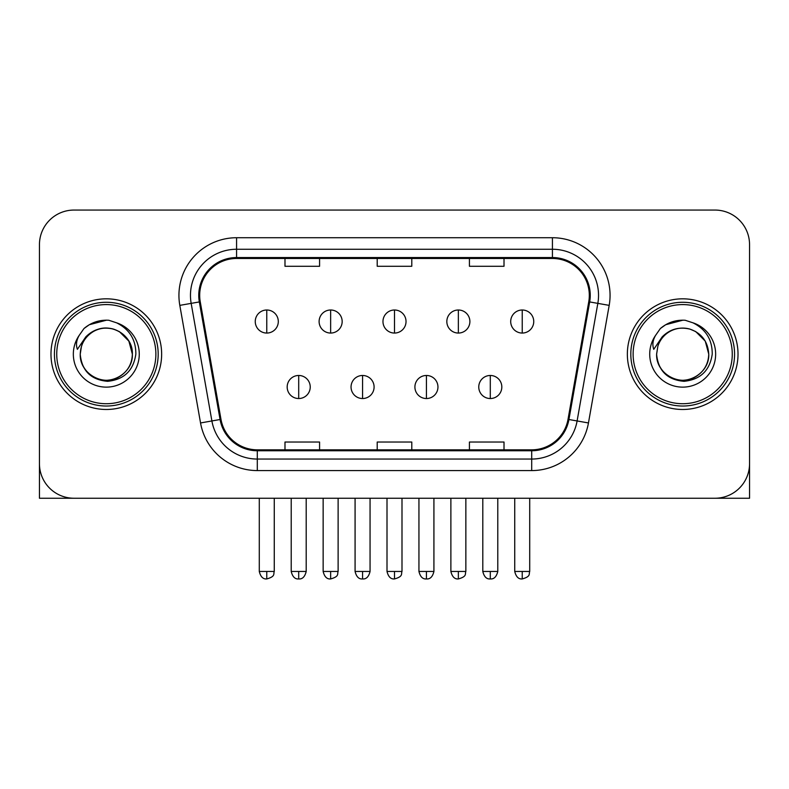 <?xml version="1.0" encoding="UTF-8"?>
<svg xmlns="http://www.w3.org/2000/svg" width="789" height="789" viewBox="0 0 789 789"><rect width="100%" height="100%" fill="white"/><g stroke="black" fill="none" stroke-linecap="round" stroke-linejoin="round"><path stroke-width="1.18" d="M50.979 354.153A55.329 55.329 0 0 0 106.308 409.481A55.329 55.329 0 0 0 161.646 354.153A55.329 55.329 0 0 0 106.308 298.824A55.329 55.329 0 0 0 50.979 354.153A55.329 55.329 0 0 0 106.308 409.481A55.329 55.329 0 0 0 161.646 354.153A55.329 55.329 0 0 0 106.308 298.824A55.329 55.329 0 0 0 50.979 354.153M627.354 354.153A55.329 55.329 0 0 0 682.692 409.481A55.329 55.329 0 0 0 738.021 354.153A55.329 55.329 0 0 0 682.692 298.824A55.329 55.329 0 0 0 627.354 354.153A55.329 55.329 0 0 0 682.692 409.481A55.329 55.329 0 0 0 738.021 354.153A55.329 55.329 0 0 0 682.692 298.824A55.329 55.329 0 0 0 627.354 354.153M199.686 295.362A36.886 36.886 0 0 1 236.572 258.476L552.428 258.476A36.886 36.886 0 0 1 588.752 301.773L568.021 419.353A36.886 36.886 0 0 1 531.697 449.829L257.303 449.829A36.886 36.886 0 0 1 220.979 419.353L200.248 301.773A36.886 36.886 0 0 1 199.686 295.362M198.759 295.362A37.813 37.813 0 0 0 199.331 301.931L220.072 419.511A37.813 37.813 0 0 0 257.303 450.756L531.697 450.756A37.813 37.813 0 0 0 568.928 419.511L589.669 301.931A37.813 37.813 0 0 0 552.428 257.549L236.572 257.549A37.813 37.813 0 0 0 198.759 295.362M179.813 305.373A57.636 57.636 0 0 1 236.572 237.726L552.428 237.726A57.636 57.636 0 0 1 609.187 305.373L588.456 422.953A57.636 57.636 0 0 1 531.697 470.579L257.303 470.579A57.636 57.636 0 0 1 200.544 422.953L179.813 305.373L191.165 303.37A46.107 46.107 0 0 1 236.572 249.255L552.428 249.255A46.107 46.107 0 0 1 597.835 303.37L577.104 420.951A46.107 46.107 0 0 1 531.697 459.05L257.303 459.05A46.107 46.107 0 0 1 211.896 420.951L191.165 303.37A46.107 46.107 0 0 1 190.465 295.362M749.55 244.639A34.578 34.578 0 0 0 714.972 210.061L74.028 210.061A34.578 34.578 0 0 0 39.45 244.639L39.45 463.666A34.578 34.578 0 0 0 74.028 498.244L714.972 498.244A34.578 34.578 0 0 0 749.55 463.666L749.55 244.639L749.55 498.244L615.834 498.244M377.211 258.476L377.211 266.278L411.789 266.278L411.789 258.476M284.987 258.476L284.987 266.278L319.575 266.278L319.575 258.476M469.425 258.476L469.425 266.278L504.013 266.278L504.013 258.476M411.789 449.829L411.789 442.027L377.211 442.027L377.211 449.829M319.575 449.829L319.575 442.027L284.987 442.027L284.987 449.829M504.013 449.829L504.013 442.027L469.425 442.027L469.425 449.829M39.45 244.639L39.45 463.666M714.972 210.061L74.028 210.061M74.028 498.244L714.972 498.244M266.771 309.998A11.529 11.529 0 0 0 255.251 321.527A11.529 11.529 0 0 0 266.771 333.057A11.529 11.529 0 0 0 278.3 321.527A11.529 11.529 0 0 0 266.771 309.998L266.771 333.057A11.529 11.529 0 0 0 278.3 321.527A11.529 11.529 0 0 0 266.771 309.998M298.706 375.475A11.529 11.529 0 0 0 287.176 387.004A11.529 11.529 0 0 0 298.706 398.534A11.529 11.529 0 0 0 310.235 387.004A11.529 11.529 0 0 0 298.706 375.475L298.706 398.534A11.529 11.529 0 0 0 310.235 387.004A11.529 11.529 0 0 0 298.706 375.475M330.64 309.998A11.529 11.529 0 0 0 319.111 321.527A11.529 11.529 0 0 0 330.64 333.057A11.529 11.529 0 0 0 342.17 321.527A11.529 11.529 0 0 0 330.64 309.998L330.64 333.057A11.529 11.529 0 0 0 342.17 321.527A11.529 11.529 0 0 0 330.64 309.998M394.5 309.998A11.529 11.529 0 0 0 382.971 321.527A11.529 11.529 0 0 0 394.5 333.057A11.529 11.529 0 0 0 406.029 321.527A11.529 11.529 0 0 0 394.5 309.998L394.5 333.057A11.529 11.529 0 0 0 406.029 321.527A11.529 11.529 0 0 0 394.5 309.998M458.36 309.998A11.529 11.529 0 0 0 446.83 321.527A11.529 11.529 0 0 0 458.36 333.057A11.529 11.529 0 0 0 469.889 321.527A11.529 11.529 0 0 0 458.36 309.998L458.36 333.057A11.529 11.529 0 0 0 469.889 321.527A11.529 11.529 0 0 0 458.36 309.998M522.229 309.998A11.529 11.529 0 0 0 510.7 321.527A11.529 11.529 0 0 0 522.229 333.057A11.529 11.529 0 0 0 533.749 321.527A11.529 11.529 0 0 0 522.229 309.998L522.229 333.057A11.529 11.529 0 0 0 533.749 321.527A11.529 11.529 0 0 0 522.229 309.998M362.565 375.475A11.529 11.529 0 0 0 351.046 387.004A11.529 11.529 0 0 0 362.565 398.534A11.529 11.529 0 0 0 374.094 387.004A11.529 11.529 0 0 0 362.565 375.475L362.565 398.534A11.529 11.529 0 0 0 374.094 387.004A11.529 11.529 0 0 0 362.565 375.475M426.435 375.475A11.529 11.529 0 0 0 414.906 387.004A11.529 11.529 0 0 0 426.435 398.534A11.529 11.529 0 0 0 437.954 387.004A11.529 11.529 0 0 0 426.435 375.475L426.435 398.534A11.529 11.529 0 0 0 437.954 387.004A11.529 11.529 0 0 0 426.435 375.475M490.294 375.475A11.529 11.529 0 0 0 478.765 387.004A11.529 11.529 0 0 0 490.294 398.534A11.529 11.529 0 0 0 501.824 387.004A11.529 11.529 0 0 0 490.294 375.475L490.294 398.534A11.529 11.529 0 0 0 501.824 387.004A11.529 11.529 0 0 0 490.294 375.475M39.45 452.136L39.45 498.244L173.166 498.244M158.185 354.153A51.877 51.877 0 0 0 106.308 302.276A51.877 51.877 0 0 0 54.431 354.153A51.877 51.877 0 0 0 106.308 406.029A51.877 51.877 0 0 0 158.185 354.153M155.877 354.153A49.569 49.569 0 0 0 106.308 304.584A49.569 49.569 0 0 0 56.739 354.153A49.569 49.569 0 0 0 106.308 403.721A49.569 49.569 0 0 0 155.877 354.153M81.454 346.322L80.222 354.153C81.809 370.81 90.952 379.874 107.649 381.324C124.06 379.617 133.459 370.564 135.846 354.153C135.964 339.773 129.544 329.338 116.604 322.829L108.823 320.265C99.424 319.713 91.139 322.474 83.969 328.549L79.265 335.286C76.405 340.118 75.774 344.803 77.381 349.349L85.774 336.903C93.595 329.082 102.905 326.508 113.695 329.161A26.057 26.057 0 0 0 81.454 346.322L80.251 354.153C80.606 344.329 84.946 336.804 93.28 331.587C109.523 321.182 133.262 334.881 132.365 354.153C132.019 363.976 127.67 371.501 119.336 376.718C103.093 387.123 79.364 373.424 80.251 354.153L81.454 346.322M113.695 329.161C125.333 333.303 131.556 341.637 132.365 354.153L128.873 341.124L119.336 331.587L113.695 329.161L119.336 331.587L128.873 341.124L132.365 354.153L128.873 341.124L119.336 331.587L113.695 329.161L119.336 331.587L128.873 341.124L132.365 354.153L128.873 341.124L119.336 331.587L113.695 329.161L119.336 331.587L128.873 341.124L132.365 354.153L128.873 341.124L119.336 331.587L113.695 329.161L119.336 331.587L128.873 341.124L132.365 354.153C132.019 363.976 127.67 371.501 119.336 376.718C103.093 387.123 79.364 373.424 80.251 354.153C79.364 373.424 103.093 387.123 119.336 376.718C127.67 371.501 132.019 363.976 132.365 354.153C133.262 373.424 109.523 387.123 93.28 376.718C84.946 371.501 80.606 363.976 80.251 354.153M108.981 380.071L108.152 380.15M84.038 328.49L89.315 324.723L106.574 320.166L89.315 324.723L84.038 328.49L89.315 324.723L106.574 320.166L89.315 324.723L84.038 328.49L89.315 324.723L106.574 320.166L89.315 324.723L84.038 328.49L89.315 324.723L106.574 320.166L89.315 324.723L84.038 328.49L89.315 324.723L106.574 320.166L89.315 324.723L84.038 328.49L89.315 324.723L106.574 320.166L89.315 324.723L84.038 328.49L89.315 324.723L106.574 320.166M734.569 354.153A51.877 51.877 0 0 0 682.692 302.276A51.877 51.877 0 0 0 630.815 354.153A51.877 51.877 0 0 0 682.692 406.029A51.877 51.877 0 0 0 734.569 354.153M732.261 354.153A49.569 49.569 0 0 0 682.692 304.584A49.569 49.569 0 0 0 633.123 354.153A49.569 49.569 0 0 0 682.692 403.721A49.569 49.569 0 0 0 732.261 354.153M657.839 346.322L656.596 354.153C658.194 370.81 667.336 379.874 684.033 381.324C700.435 379.617 709.834 370.564 712.23 354.153C712.339 339.773 705.928 329.338 692.989 322.829L685.197 320.265C675.798 319.713 667.514 322.474 660.344 328.549L655.649 335.286C652.779 340.118 652.158 344.803 653.765 349.349L662.158 336.903C669.979 329.082 679.28 326.508 690.079 329.161A26.057 26.057 0 0 0 657.839 346.322L656.635 354.153C655.738 373.424 679.477 387.123 695.72 376.718C704.054 371.501 708.394 363.976 708.749 354.153C708.394 363.976 704.054 371.501 695.72 376.718C679.477 387.123 655.738 373.424 656.635 354.153C655.738 373.424 679.477 387.123 695.72 376.718C704.054 371.501 708.394 363.976 708.749 354.153C709.636 373.424 685.907 387.123 669.664 376.718C661.33 371.501 656.981 363.976 656.635 354.153M690.079 329.161C701.717 333.303 707.94 341.637 708.749 354.153L705.258 341.124L695.72 331.587L690.079 329.161L695.72 331.587L705.258 341.124L708.749 354.153L705.258 341.124L695.72 331.587L690.079 329.161L695.72 331.587L705.258 341.124L708.749 354.153L705.258 341.124L695.72 331.587L690.079 329.161L695.72 331.587L705.258 341.124L708.749 354.153L705.258 341.124L695.72 331.587L690.079 329.161L695.72 331.587L705.258 341.124L708.749 354.153L705.258 341.124L695.72 331.587L690.079 329.161L695.72 331.587M685.355 380.071L684.536 380.15M660.413 328.49L665.699 324.723L682.958 320.166L665.699 324.723L660.413 328.49L665.699 324.723L682.958 320.166L665.699 324.723L660.413 328.49L665.699 324.723L682.958 320.166L665.699 324.723L660.413 328.49L665.699 324.723L682.958 320.166L665.699 324.723L660.413 328.49L665.699 324.723L682.958 320.166L665.699 324.723L660.413 328.49L665.699 324.723L682.958 320.166L665.699 324.723L660.413 328.49L665.699 324.723L682.958 320.166M552.428 237.726L552.428 257.549M191.165 303.37L199.331 301.931M257.303 470.579L257.303 450.756M531.697 450.756L531.697 470.579M568.928 419.511L588.456 422.953M200.544 422.953L220.072 419.511M589.669 301.931L609.187 305.373M236.572 237.726L236.572 257.549M266.771 571.453L259.285 571.453C260.587 576.789 263.082 579.294 266.771 578.939L266.771 571.453L274.266 571.453L274.266 498.244M298.706 571.453L291.21 571.453C292.522 576.789 295.017 579.294 298.706 578.939L298.706 571.453L306.201 571.453L306.201 498.244M330.64 571.453L323.145 571.453C324.457 576.789 326.952 579.294 330.64 578.939L330.64 571.453L338.126 571.453L338.126 498.244M394.5 571.453L387.004 571.453C388.316 576.789 390.811 579.294 394.5 578.939L394.5 571.453L401.995 571.453L401.995 498.244M458.36 571.453L450.874 571.453C452.176 576.789 454.671 579.294 458.36 578.939L458.36 571.453L465.855 571.453L465.855 498.244M522.229 571.453L514.734 571.453C516.045 576.789 518.541 579.294 522.229 578.939L522.229 571.453L529.715 571.453L529.715 498.244M362.565 571.453L355.08 571.453C356.381 576.789 358.877 579.294 362.565 578.939L362.565 571.453L370.061 571.453L370.061 498.244M426.435 571.453L418.939 571.453C420.251 576.789 422.746 579.294 426.435 578.939L426.435 571.453L433.92 571.453L433.92 498.244M490.294 571.453L482.799 571.453C484.111 576.789 486.606 579.294 490.294 578.939L490.294 571.453L497.79 571.453L497.79 498.244M79.265 335.286A32.98 32.98 0 0 0 106.308 387.133A32.98 32.98 0 0 0 116.604 322.829M655.649 335.286A32.98 32.98 0 0 0 682.692 387.133A32.98 32.98 0 0 0 692.989 322.829M259.285 571.453L259.285 498.244M274.266 571.453C273.211 573.771 275.864 576.414 266.771 578.939M291.21 571.453L291.21 498.244M306.201 571.453C304.889 576.789 302.394 579.294 298.706 578.939M323.145 571.453L323.145 498.244M338.126 571.453C337.071 573.771 339.734 576.414 330.64 578.939M387.004 571.453L387.004 498.244M401.995 571.453C400.93 573.771 403.593 576.414 394.5 578.939M450.874 571.453L450.874 498.244M465.855 571.453C464.8 573.771 467.453 576.414 458.36 578.939M514.734 571.453L514.734 498.244M529.715 571.453C528.66 573.771 531.322 576.414 522.229 578.939M355.08 571.453L355.08 498.244M370.061 571.453C368.749 576.789 366.254 579.294 362.565 578.939M418.939 571.453L418.939 498.244M433.92 571.453C432.619 576.789 430.123 579.294 426.435 578.939M482.799 571.453L482.799 498.244M497.79 571.453C496.478 576.789 493.983 579.294 490.294 578.939"/></g></svg>
